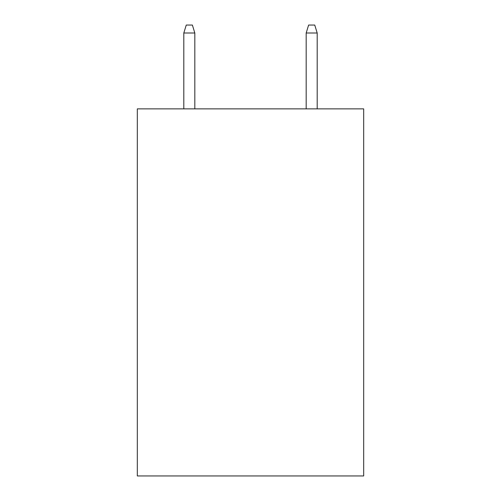 <?xml version="1.0" encoding="UTF-8"?>
<svg xmlns="http://www.w3.org/2000/svg" width="501" height="501" viewBox="0 0 501 501"><rect width="100%" height="100%" fill="white"/><g stroke="black" fill="none" stroke-linecap="round" stroke-linejoin="round"><path stroke-width="0.75" d="M363.682 108.867L363.682 475.95L137.318 475.95L137.318 108.867L363.682 108.867M194.826 108.867L194.826 33.003L183.811 33.003L183.811 108.867M183.811 33.003L186.259 25.05L192.378 25.05L194.826 33.003M306.174 33.003L308.622 25.05L314.741 25.05L317.189 33.003L306.174 33.003L306.174 108.867M317.189 33.003L317.189 108.867"/></g></svg>

